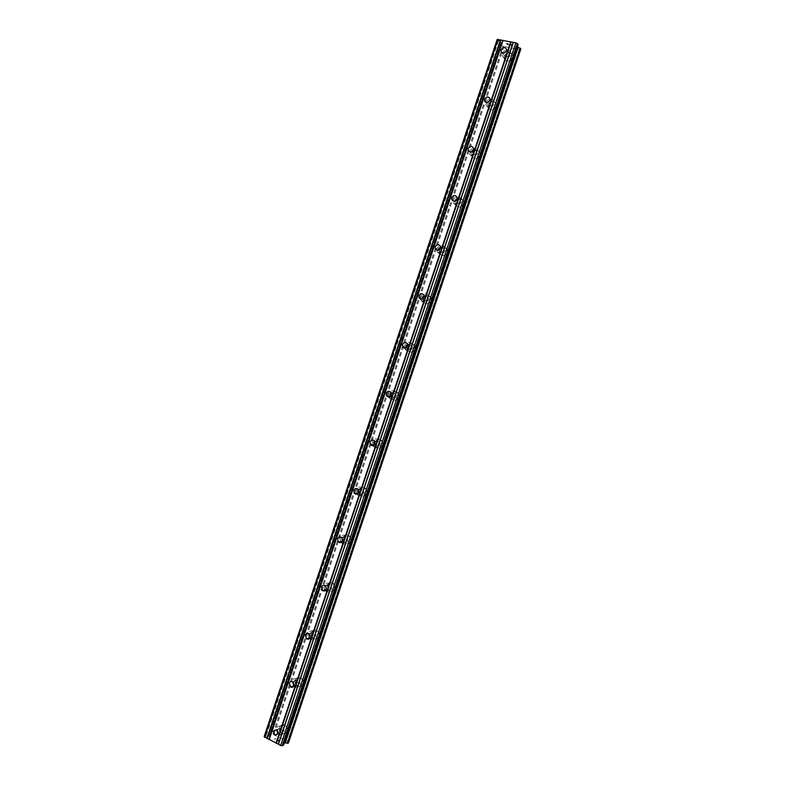 <?xml version="1.0" encoding="UTF-8"?>
<svg xmlns="http://www.w3.org/2000/svg" width="785" height="785" viewBox="0 0 785 785"><rect width="100%" height="100%" fill="white"/><g stroke="black" fill="none" stroke-linecap="round" stroke-linejoin="round"><path stroke-width="0.59" stroke-dasharray="3.92 2.94" d="M277.605 730.658L277.762 729.393L280.951 727.862L282.531 731.767L279.372 733.308L278.194 732.327M287.271 731.012C287.889 728.323 287.084 726.311 284.837 724.987C282.561 724.221 280.912 725.016 279.892 727.352C279.274 730.079 280.108 732.101 282.394 733.406C284.641 734.122 286.27 733.318 287.271 731.012C287.889 728.323 287.084 726.311 284.837 724.987C282.561 724.221 280.912 725.016 279.892 727.352C279.274 730.079 280.108 732.101 282.394 733.406C284.641 734.122 286.27 733.318 287.271 731.012M293.531 682.459L293.668 681.841C294.424 680.193 295.592 679.712 297.172 680.409L298.477 684.128C297.721 685.756 296.563 686.237 294.993 685.57L294.257 684.942M303.128 683.647C303.736 681.223 303.069 679.31 301.126 677.916C298.673 676.837 296.867 677.573 295.69 680.124C295.082 682.587 295.778 684.51 297.76 685.894C300.184 686.924 301.98 686.168 303.128 683.647C303.736 681.223 303.069 679.31 301.126 677.916C298.683 676.837 296.867 677.563 295.69 680.124C295.091 682.587 295.778 684.51 297.76 685.894C300.194 686.914 301.98 686.168 303.128 683.647M309.584 634.27L309.614 634.182C310.477 632.396 311.743 631.954 313.411 632.877L314.451 636.37C313.598 638.146 312.342 638.588 310.683 637.695L310.261 637.312M319.024 636.174C319.603 633.995 319.063 632.19 317.425 630.777C314.834 629.344 312.872 630.021 311.527 632.788C310.948 634.996 311.498 636.812 313.195 638.234C315.766 639.598 317.709 638.911 319.024 636.174C319.603 633.995 319.073 632.19 317.425 630.777C314.834 629.344 312.872 630.021 311.527 632.788C310.948 634.996 311.508 636.812 313.195 638.234C315.766 639.598 317.709 638.911 319.024 636.174M325.736 586.052C326.796 584.433 328.101 584.158 329.661 585.237L330.475 588.514C329.504 590.418 328.159 590.811 326.423 589.702L326.236 589.506M334.95 588.593L333.703 583.549C331.015 581.773 328.915 582.372 327.404 585.345L328.699 590.438C331.378 592.145 333.458 591.537 334.95 588.593L333.713 583.549C331.025 581.773 328.915 582.372 327.404 585.345L328.709 590.438C331.378 592.145 333.458 591.537 334.959 588.593M341.985 537.784C343.212 536.4 344.527 536.302 345.92 537.499L346.528 540.541C345.449 542.572 344.016 542.916 342.24 541.591L342.191 541.532M350.915 540.904L349.982 536.214C347.225 534.104 345.007 534.634 343.31 537.794L344.301 542.533C347.039 544.574 349.247 544.034 350.915 540.904M350.924 540.904L349.982 536.214C347.225 534.104 345.007 534.634 343.31 537.794L344.301 542.533C347.048 544.574 349.247 544.034 350.924 540.904M358.313 489.457C359.658 488.309 360.943 488.368 362.17 489.644L362.621 492.46C361.434 494.589 359.942 494.903 358.146 493.392M366.919 493.098L366.242 488.761C363.455 486.347 361.129 486.798 359.255 490.134L359.981 494.521C362.758 496.885 365.074 496.405 366.919 493.098L366.242 488.761C363.455 486.347 361.129 486.798 359.255 490.134L359.991 494.521C362.768 496.885 365.074 496.405 366.919 493.098M374.7 441.072L378.439 441.67L378.743 444.271C377.448 446.498 375.907 446.773 374.102 445.085M382.962 445.193L382.481 441.18C379.695 438.481 377.281 438.874 375.24 442.367L375.75 446.42C378.537 449.069 380.941 448.657 382.962 445.193L382.481 441.19C379.695 438.481 377.281 438.874 375.24 442.367L375.76 446.429C378.537 449.069 380.941 448.657 382.962 445.193M391.146 392.628L394.708 393.56L394.914 395.964C393.501 398.299 391.901 398.535 390.106 396.651L390.086 396.611M399.035 397.171L398.721 393.471C395.944 390.518 393.462 390.851 391.254 394.482L391.607 398.24C394.374 401.145 396.857 400.782 399.035 397.171L398.721 393.471C395.954 390.518 393.462 390.851 391.264 394.482L391.607 398.24C394.374 401.145 396.857 400.782 399.035 397.171M407.621 344.124L410.997 345.331L411.114 347.549C409.603 349.973 407.955 350.169 406.188 348.147L406.1 347.971M415.147 349.05L414.961 345.616C412.223 342.446 409.672 342.731 407.317 346.499L407.523 349.973C410.27 353.103 412.812 352.789 415.147 349.05L414.961 345.626C412.223 342.446 409.672 342.741 407.317 346.499L407.523 349.973C410.27 353.103 412.812 352.789 415.147 349.05M424.106 295.562L427.295 296.965L427.354 299.026C425.755 301.528 424.067 301.705 422.32 299.556L422.193 299.173M431.299 300.802L431.21 297.633C428.502 294.267 425.902 294.522 423.409 298.398L423.517 301.626C426.226 304.943 428.816 304.668 431.299 300.802L431.21 297.633C428.512 294.267 425.902 294.522 423.409 298.408L423.517 301.626C426.226 304.943 428.816 304.668 431.299 300.812M440.591 246.912L443.623 248.472L443.633 250.386C441.945 252.956 440.238 253.113 438.511 250.857L438.354 250.219M447.479 252.456L447.479 249.502C444.81 245.98 442.161 246.205 439.531 250.199L439.561 253.192C442.23 256.675 444.869 256.43 447.479 252.456L447.479 249.512C444.81 245.98 442.171 246.205 439.531 250.199L439.561 253.192C442.23 256.675 444.869 256.43 447.489 252.456M457.056 198.183L459.981 199.851L459.951 201.637C458.175 204.277 456.438 204.424 454.75 202.069L454.613 201.137M463.709 203.992L463.758 201.245C461.138 197.575 458.45 197.791 455.702 201.882L455.663 204.679C458.283 208.3 460.972 208.074 463.709 203.992L463.758 201.245C461.138 197.575 458.46 197.791 455.702 201.882L455.663 204.679C458.293 208.3 460.972 208.074 463.709 204.002M473.492 149.366L476.367 151.103L476.299 152.771C474.454 155.469 472.698 155.607 471.029 153.183L470.98 151.907M479.969 155.42L480.067 152.849C477.496 149.071 474.768 149.268 471.903 153.448L471.814 156.068C474.395 159.806 477.113 159.59 479.969 155.42L480.067 152.859C477.496 149.071 474.768 149.268 471.903 153.458L471.814 156.068C474.395 159.806 477.113 159.6 479.969 155.43M489.889 100.441L492.774 102.236L492.695 103.797C490.772 106.554 488.996 106.691 487.357 104.199L487.465 102.56M496.267 106.74L496.405 104.326C493.873 100.441 491.116 100.637 488.142 104.915L488.015 107.368C490.556 111.205 493.304 110.999 496.267 106.74L496.405 104.326C493.873 100.451 491.116 100.637 488.142 104.915L488.015 107.368C490.556 111.205 493.304 110.999 496.267 106.74M506.217 51.427L509.23 53.233L509.122 54.705C507.139 57.521 505.344 57.658 503.734 55.117L504.078 53.066M512.605 57.943L512.762 55.676C510.27 51.712 507.493 51.908 504.421 56.265L504.264 58.571C506.767 62.496 509.543 62.29 512.605 57.943L512.762 55.676C510.279 51.712 507.493 51.908 504.421 56.265L504.264 58.571C506.767 62.496 509.543 62.29 512.605 57.943M502.361 53.321C505.452 48.935 508.258 48.739 510.76 52.723L510.593 55.009C507.512 59.385 504.726 59.591 502.214 55.647L502.361 53.321M504.215 55.97C507.287 51.604 510.073 51.408 512.566 55.382L512.399 57.648C509.337 61.995 506.56 62.211 504.058 58.276L504.215 55.97M485.984 102.295C488.976 97.988 491.744 97.791 494.295 101.697L494.158 104.12C491.174 108.409 488.407 108.624 485.856 104.758L485.984 102.295M487.927 104.65C490.9 100.372 493.657 100.176 496.189 104.071L496.061 106.485C493.098 110.744 490.34 110.95 487.799 107.103L487.927 104.65M469.508 151.642L469.646 151.152C472.531 146.932 475.268 146.736 477.849 150.543L477.751 153.124C474.886 157.324 472.148 157.54 469.558 153.781L469.479 151.78M471.677 153.222C474.542 149.032 477.27 148.836 479.851 152.624L479.743 155.194C476.897 159.365 474.169 159.581 471.589 155.842L471.677 153.222M453.141 200.725L453.337 199.89C456.105 195.769 458.813 195.563 461.443 199.253L461.394 202.02C458.636 206.121 455.938 206.347 453.298 202.707L453.102 201.029M455.467 201.686C458.224 197.584 460.913 197.378 463.533 201.048L463.474 203.796C460.736 207.878 458.057 208.103 455.428 204.483L455.467 201.686M436.833 249.728L437.068 248.521C439.718 244.508 442.377 244.272 445.056 247.825L445.066 250.788C442.436 254.791 439.777 255.037 437.098 251.543L436.823 250.189M440.473 248.119C443.329 246.048 445.576 246.461 447.234 249.336L447.244 252.289C444.624 256.263 441.984 256.509 439.315 253.025L439.423 249.669M420.593 298.643L420.838 297.044C423.35 293.129 425.97 292.874 428.688 296.259L428.777 299.458C426.284 303.344 423.674 303.618 420.946 300.282L420.652 299.252M424.185 296.514C426.922 294.365 429.179 294.689 430.965 297.495L431.043 300.675C428.561 304.541 425.97 304.815 423.262 301.489L423.027 298.702M404.432 347.461L404.648 345.449C407.022 341.661 409.584 341.367 412.341 344.556L412.527 348.01C410.172 351.778 407.621 352.092 404.864 348.942L404.569 348.197M407.817 344.968C410.418 342.574 412.714 342.76 414.696 345.518L414.882 348.942C412.547 352.691 410.005 352.995 407.258 349.875L406.816 347.49M388.339 396.189L388.497 393.746C390.714 390.086 393.207 389.743 395.993 392.726L396.317 396.445C394.119 400.085 391.627 400.438 388.84 397.524L388.585 397.004M391.44 393.442C393.854 390.704 396.189 390.695 398.446 393.393L398.76 397.102C396.582 400.713 394.099 401.076 391.332 398.172L390.734 396.042M372.325 444.801L372.375 441.926C374.425 438.413 376.859 438.02 379.655 440.738L380.136 444.771C378.105 448.264 375.691 448.677 372.895 446.017L372.679 445.664M375.093 441.945C377.242 438.786 379.606 438.511 382.197 441.141L382.678 445.154C380.656 448.618 378.252 449.03 375.465 446.38L374.739 444.349M356.38 493.314L356.292 490.007C358.176 486.651 360.511 486.19 363.308 488.623L363.995 492.99C362.14 496.326 359.815 496.797 357.028 494.422L356.832 494.167M358.843 490.546L358.961 490.115C360.835 486.778 363.161 486.327 365.947 488.751L366.634 493.088C364.78 496.405 362.464 496.876 359.687 494.511L358.765 492.342M340.513 541.699L340.248 537.97C341.956 534.791 344.183 534.261 346.95 536.381L347.892 541.101C346.214 544.25 343.997 544.8 341.239 542.739L341.024 542.494M343.006 537.813C344.703 534.644 346.921 534.124 349.678 536.234L350.62 540.924C348.942 544.054 346.735 544.594 343.997 542.553L343.006 537.813M324.725 589.977L324.244 585.826C325.765 582.833 327.875 582.235 330.583 584.02L331.829 589.093C330.328 592.057 328.238 592.675 325.549 590.958L325.235 590.644M327.09 585.394C328.601 582.421 330.711 581.822 333.399 583.589L334.646 588.642C333.144 591.586 331.064 592.204 328.385 590.487L327.09 585.394M308.996 638.117L308.269 633.573C309.614 630.787 311.596 630.11 314.196 631.552C315.845 632.975 316.384 634.79 315.805 636.978C314.481 639.736 312.528 640.423 309.947 639.049L309.447 638.627M311.203 632.867C312.548 630.1 314.51 629.423 317.101 630.855C318.749 632.268 319.279 634.074 318.7 636.252C317.385 638.99 315.442 639.677 312.872 638.313C311.174 636.9 310.625 635.085 311.203 632.867M293.325 686.129L292.334 681.213C293.512 678.642 295.337 677.897 297.8 678.986C299.742 680.389 300.42 682.312 299.811 684.755C298.653 687.297 296.848 688.053 294.414 687.012L293.639 686.453M295.356 680.232C296.534 677.671 298.339 676.935 300.792 678.024C302.735 679.417 303.402 681.331 302.804 683.755C301.646 686.286 299.85 687.032 297.427 686.002C295.445 684.618 294.748 682.695 295.356 680.232M277.704 733.995L276.438 728.735C277.468 726.38 279.126 725.595 281.413 726.361C283.66 727.695 284.484 729.716 283.856 732.425C282.845 734.75 281.216 735.555 278.95 734.829L277.821 734.103M279.548 727.489C280.569 725.154 282.217 724.359 284.494 725.124C286.741 726.449 287.555 728.46 286.927 731.159C285.926 733.465 284.298 734.26 282.05 733.553C279.764 732.238 278.92 730.217 279.548 727.489M507.493 44.666L509.112 45L507.493 44.676M507.12 44.127L508.013 44.303L507.12 44.127M507.061 44.038L506.698 43.489L507.061 44.038M506.698 43.489L508.327 43.813L506.698 43.499M508.268 43.724L506.423 43.361L507.336 44.716L509.122 44.99L507.336 44.725L506.423 43.361L508.268 43.734M511.064 45.461L511.673 45.589L511.064 45.471M511.791 45.157L511.172 44.804L511.791 45.157M511.172 44.804L509.858 44.127L511.163 44.814M509.858 44.127L511.594 44.48L509.858 44.127M511.535 44.382L509.347 43.94L511.82 45.275L511.015 45.383L511.82 45.285L509.347 43.95L511.535 44.392M517.423 46.727L516.304 45.402L517.992 44.823M497.18 39.476L501.595 42.576L502.194 43.538L500.438 44.166L500.909 44.882L503.95 46.423L519.219 49.504L520.838 48.945M279.274 740.402L278.646 740.667L279.274 740.392L277.811 739.656L279.274 740.402M278.646 740.667L277.851 740.265L278.655 740.657M277.743 740.304L278.547 740.706L277.743 740.304M278.547 740.706L277.919 740.971L278.547 740.706M277.919 740.971L276.448 740.235L277.919 740.971M276.349 740.275L278.008 741.109L279.568 740.451L277.91 739.617L279.568 740.441L278.008 741.109L276.349 740.275M275.878 738.606L274.308 739.264L275.878 738.597M274.308 739.264L275.967 738.94L274.318 739.254M288.389 743.012L287.496 741.482L273.769 734.613L270.442 734.083L269.618 734.426L270.58 736.124L269.51 736.615L265.987 736.104L264.133 736.644M517.972 44.833L283.571 744.945L282.649 743.366L284.356 742.865M516.873 46.354L283.689 742.865M517.286 46.668L284.209 742.836M519.219 49.504L287.496 741.482M503.95 46.423L273.769 734.613M500.447 44.195L269.647 734.407M501.654 43.764L270.305 735.574M502.106 43.617L270.56 735.996M502.155 43.391L270.462 736.222M516.422 45.314L282.678 743.523M516.334 45.53L282.757 743.267M520.73 48.945L288.301 742.944M519.699 49.308L287.752 741.962M519.69 49.357L287.771 741.904M503.126 46.021L272.876 734.456M503.038 45.952L272.758 734.456M501.144 44.99L270.688 734.122M500.909 44.882L270.442 734.083M500.575 44.156L269.716 734.524M501.625 43.813L270.315 735.506M501.595 42.576L269.51 736.615M501.154 42.253L268.961 736.624M498.397 40.908L265.987 736.104M497.955 40.584L265.438 736.114M276.448 729.677L280.951 727.862M292.805 681.831L297.172 680.409M309.172 633.897L313.411 632.877M325.559 585.865L329.661 585.237M341.936 537.735L345.92 537.499M358.323 489.477L362.17 489.644M374.72 441.091L378.439 441.67M391.126 392.588L394.708 393.56M407.543 343.948L410.997 345.331M423.978 295.17L427.295 296.965M440.444 246.274L443.623 248.472M456.929 197.241L459.981 199.851M473.453 148.071L476.367 151.103M489.997 98.782L492.774 102.236M506.58 49.367L509.23 53.233M510.76 52.723L512.566 55.382M494.295 101.697L496.189 104.071M477.849 150.543L479.851 152.624M461.443 199.253L463.533 201.048M445.056 247.825L447.234 249.336M428.688 296.259L430.965 297.495M412.341 344.556L414.696 345.518M395.993 392.726L398.446 393.393M379.655 440.738L382.197 441.141M363.308 488.623L365.947 488.751M346.95 536.381L349.678 536.234M330.583 584.02L333.399 583.589M314.196 631.552L317.101 630.855M297.8 678.986L300.792 678.024M281.413 726.361L284.494 725.124M278.95 734.829L282.05 733.553M294.414 687.012L297.427 686.002M309.947 639.049L312.872 638.313M325.549 590.958L328.385 590.487M341.239 542.739L343.997 542.553M357.028 494.422L359.687 494.511M372.895 446.017L375.465 446.38M388.84 397.524L391.332 398.172M404.864 348.942L407.258 349.875M420.946 300.282L423.262 301.489M437.098 251.543L439.315 253.025M453.298 202.707L455.428 204.483M469.558 153.781L471.589 155.842M485.856 104.758L487.799 107.103M502.214 55.647L504.058 58.276M502.115 52.801L503.734 55.117M485.876 102.403L487.357 104.199M469.724 151.868L471.029 153.183M453.681 201.176L454.75 202.069M437.706 250.317L438.511 250.857M421.8 299.281L422.32 299.556M310.036 637.852L310.683 637.695M293.973 685.913L294.993 685.57M277.929 733.906L279.372 733.308M516.304 45.402L282.649 743.366M519.621 49.053L287.526 742.139M519.709 49.347L287.781 741.933M500.438 44.166L269.618 734.426M501.703 44.048L270.531 735.339M501.615 43.783L270.285 735.535M502.194 43.538L270.58 736.124"/><path stroke-width="1.18" d="M273.239 731.218L276.448 729.677L278.037 733.612L274.858 735.172L273.239 731.218M289.272 683.274C290.038 681.606 291.215 681.125 292.805 681.831L294.11 685.58C293.354 687.228 292.187 687.709 290.607 687.032L289.272 683.274M305.345 635.212C306.219 633.416 307.494 632.975 309.172 633.897L310.222 637.43C309.359 639.216 308.093 639.657 306.425 638.764L305.345 635.212M321.457 587.043C322.439 585.11 323.803 584.717 325.559 585.865L326.364 589.172C325.392 591.085 324.038 591.488 322.292 590.369L321.457 587.043M326.236 589.506L325.736 586.052M337.609 538.765C338.708 536.705 340.15 536.361 341.936 537.735L342.554 540.796C341.465 542.837 340.023 543.191 338.237 541.856L337.609 538.765M342.191 541.532L341.985 537.784M353.79 490.38C355.006 488.201 356.518 487.907 358.323 489.477L358.774 492.313C357.567 494.471 356.066 494.776 354.251 493.235L353.79 490.38M358.146 493.392L357.666 490.537L358.313 489.457M370.01 441.876C371.334 439.6 372.904 439.335 374.72 441.091L375.034 443.711C373.719 445.978 372.149 446.243 370.343 444.516L370.01 441.876M374.102 445.085L373.758 442.436L374.7 441.072M386.269 393.256C387.702 390.891 389.321 390.665 391.126 392.588L391.332 395.002C389.909 397.367 388.29 397.593 386.485 395.699L386.269 393.256M390.086 396.611L389.89 394.227L391.146 392.628M402.568 344.527C404.098 342.074 405.757 341.877 407.543 343.948L407.67 346.185C406.139 348.628 404.481 348.834 402.695 346.793L402.568 344.527M406.1 347.971L406.051 345.9L407.621 344.124M418.905 295.69C420.524 293.158 422.222 292.982 423.978 295.17L424.037 297.25C422.418 299.772 420.731 299.948 418.964 297.78L418.905 295.69M422.193 299.173L422.251 297.476L424.106 295.562M435.273 246.735C436.99 244.125 438.707 243.978 440.444 246.274L440.454 248.197C438.746 250.798 437.019 250.955 435.283 248.678L435.273 246.735M438.354 250.219L438.491 248.923L440.591 246.912M451.689 197.663C453.475 194.994 455.231 194.857 456.929 197.241L456.899 199.037C455.114 201.696 453.367 201.843 451.66 199.478L451.689 197.663M454.613 201.137L457.056 198.183M468.135 148.483C469.999 145.745 471.775 145.618 473.453 148.071L473.384 149.758C471.52 152.486 469.754 152.624 468.076 150.18L468.135 148.483M470.98 151.907L473.492 149.366M484.62 99.185C486.553 96.398 488.349 96.261 489.997 98.782L489.909 100.362C487.985 103.149 486.19 103.286 484.541 100.774L484.62 99.185M487.465 102.56L489.889 100.441M501.144 49.769C503.146 46.923 504.961 46.796 506.58 49.367L506.472 50.858C504.48 53.694 502.675 53.831 501.046 51.27L501.144 49.769M504.078 53.066L506.217 51.427M439.423 249.669L440.473 248.119M423.027 298.702L424.185 296.514M406.816 347.49L407.817 344.968M390.734 396.042L391.44 393.442M374.739 444.349L375.093 441.945M309.447 638.627L308.996 638.117M325.235 590.644L324.725 589.977M341.024 542.494L340.513 541.699M358.765 492.342L358.843 490.546M356.832 494.167L356.38 493.314M372.679 445.664L372.325 444.801M388.585 397.004L388.339 396.189M404.569 348.197L404.432 347.461M420.652 299.252L420.593 298.643M517.992 44.823L517.335 43.499L515.863 42.812L497.18 39.476L264.133 736.644L280.657 745.446L282.237 745.75L283.581 744.955M520.838 48.945L517.423 46.727M284.356 742.865L288.38 743.061L520.857 48.906L288.389 743.012M310.261 637.312L309.584 634.27M294.257 684.942L293.531 682.459M278.194 732.327L277.605 730.658M511.113 41.968L276.467 743.199M510.76 41.791L276.084 743.14M513.184 42.38L278.332 744.141M513.39 42.321L278.439 744.327M515.863 42.812L280.657 745.446M517.335 43.499L282.237 745.75M518.11 47.071L285.102 742.993M520.416 48.219L287.604 743.405M498.033 39.25L264.653 737.39M500.477 39.741L266.841 738.489M500.84 39.917L267.243 738.557M502.891 40.329L269.088 739.49M503.077 40.261L269.186 739.666M518.061 44.617L283.503 745.201M518.228 47.149L285.24 742.993M520.18 48.101L287.349 743.356M501.046 51.27L502.115 52.801M484.541 100.774L485.876 102.403M468.076 150.18L469.724 151.868M451.66 199.478L453.681 201.176M435.283 248.678L437.706 250.317M418.964 297.78L421.8 299.281M402.695 346.793L405.923 348.049M386.485 395.699L390.037 396.631M370.343 444.516L374.082 445.056M354.251 493.235L358.127 493.373M338.237 541.856L342.142 541.591M322.292 590.369L326.099 589.751M306.425 638.764L310.036 637.852M290.607 687.032L293.973 685.913M274.858 735.172L277.929 733.906M518.09 44.735L283.601 745.102"/></g></svg>

